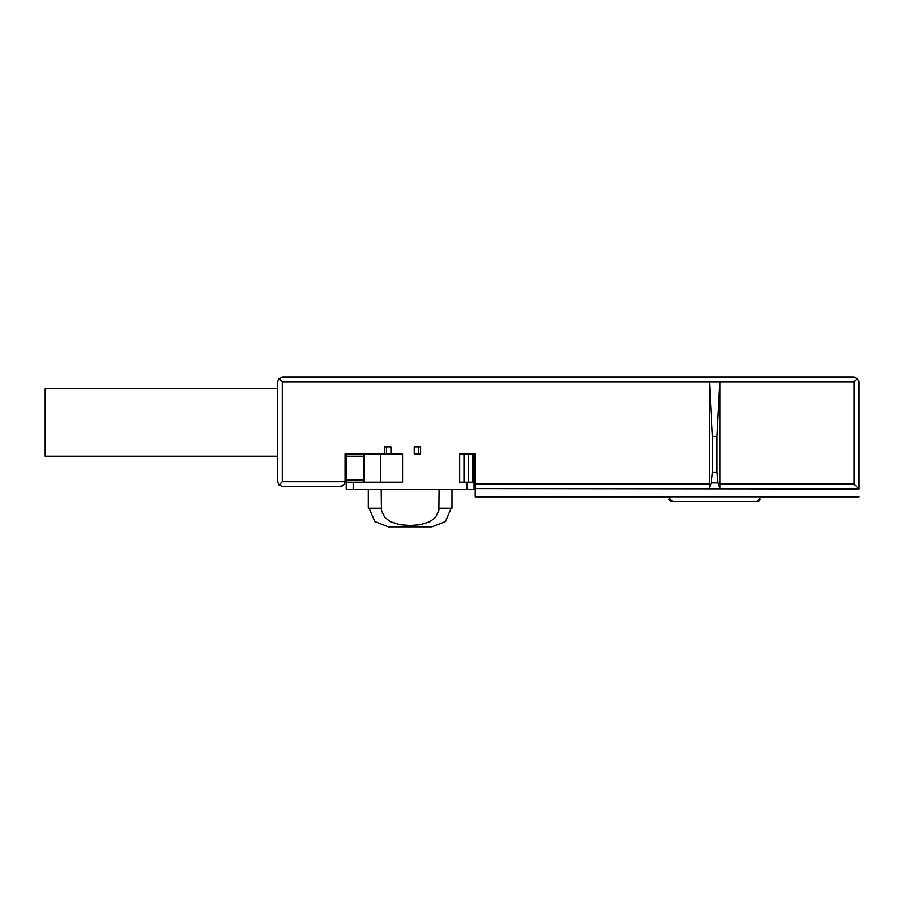<?xml version="1.0" encoding="UTF-8"?>
<svg xmlns="http://www.w3.org/2000/svg" width="904" height="904" viewBox="0 0 904 904"><rect width="100%" height="100%" fill="white"/><g stroke="black" fill="none" stroke-linecap="round" stroke-linejoin="round"><path stroke-width="1.36" d="M368.312 489.188L368.312 508.251L369.114 508.251L374.855 521.563L388.381 526.851L410.156 526.851M381.217 489.188L381.443 510.636L384.878 517.461L390.449 521.721L400.031 524.727L410.156 525.495L420.281 524.727L429.863 521.721L435.445 517.461L438.881 510.636L439.095 489.188M427.592 526.851L431.931 526.851L445.469 521.563L451.198 508.251L452 508.251L452 489.188M668.18 496.861L475.244 496.861L475.244 488.601L858.8 489.007L854.156 484.148L854.156 381.793L857.433 378.516L854.156 377.149L282.308 377.149L279.02 378.516L282.308 381.793L282.308 481.753L279.02 485.041L282.308 486.408L340.424 486.408L344.277 484.352M384.584 453.864L390.957 453.864L390.957 446.881L384.584 446.881L384.584 453.864L345.068 453.864L345.068 481.753C344.786 484.578 343.237 486.126 340.424 486.408M672.418 501.505L756.942 501.505L761.168 496.804L668.18 496.804L672.418 501.505M277.652 388.776L45.2 388.776L45.2 456.181L277.652 456.181M857.433 378.516L858.8 381.793L858.8 489.007M279.02 485.041L277.652 481.753L277.652 381.793L279.02 378.516M474.08 453.864L474.08 489.188L346.232 489.188L346.232 482.216L402.574 482.216L402.574 453.864L390.957 453.864M431.931 526.851L388.381 526.851M475.244 488.601L475.244 453.864L459.695 453.864L459.695 482.216L474.08 482.216M709.448 488.589L719.912 488.589L709.448 488.589L709.448 484.148L475.244 484.148M670.881 501.144L670.022 500.658M669.435 500.138L668.87 499.426M760.479 499.426L759.925 500.138M759.326 500.658L758.479 501.144M672.655 501.517L756.704 501.517M719.912 487.55L719.912 381.793L716.996 436.429L716.996 472.159L718.058 482.917L719.912 488.589M709.448 487.55L711.29 482.917L712.352 472.159L712.352 436.429L709.448 381.793L719.912 381.793M712.352 436.429L716.996 436.429M709.448 381.793L709.448 484.148M282.308 481.753L345.068 481.753L344.842 483.188M420.62 453.864L420.62 446.881L414.247 446.881L414.247 453.864L420.62 453.864L418.721 453.864L418.721 446.881L420.62 446.881M345.068 481.753L345.068 453.864M343.904 484.826L344.831 483.233M384.584 446.881L386.483 446.881L386.483 453.864M363.849 479.9L346.232 479.9L346.232 482.216M346.232 479.9L346.232 453.864M472.916 453.864L472.916 482.216L472.916 453.864M381.217 508.251L369.114 508.251M854.156 381.793L282.308 381.793M451.198 508.251L439.095 508.251M854.156 484.148L719.912 484.148M858.597 488.601L475.447 488.601M711.29 482.917L718.058 482.917M712.352 472.159L716.996 472.159M363.849 456.181L346.232 456.181M474.08 479.9L472.916 479.9M467.108 482.216L467.108 489.188M353.204 482.216L353.204 489.188M474.08 456.181L472.916 456.181M364.301 453.864L364.301 482.216M468.374 482.216L468.374 453.864M464.012 482.216L464.012 453.864M380.595 482.216L380.595 453.864M858.8 496.861L761.168 496.861M363.849 482.216L363.849 453.864"/></g></svg>
